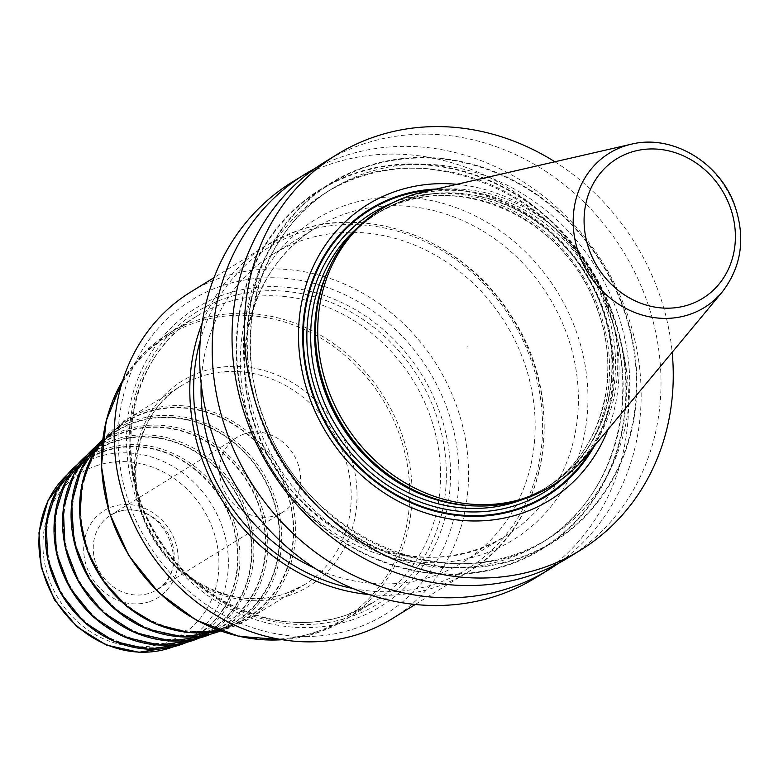 <?xml version="1.0" encoding="UTF-8"?>
<svg xmlns="http://www.w3.org/2000/svg" width="779" height="779" viewBox="0 0 779 779"><rect width="100%" height="100%" fill="white"/><g stroke="black" fill="none" stroke-linecap="round" stroke-linejoin="round"><path stroke-width="0.58" stroke-dasharray="3.9 2.92" d="M201.167 383.726A180.942 161.506 -121.6 0 1 273.244 254.061A180.942 161.506 -121.6 0 1 521.443 354.99A180.942 161.506 -121.6 0 1 462.979 562.204A180.942 161.506 -121.6 0 1 314.755 568.203M292.349 181.984A232.298 207.341 58.4 0 1 610.999 311.571A232.298 207.341 -121.6 0 1 535.942 577.599M554.862 161.779A232.298 207.341 58.4 0 1 655.626 284.092A232.298 207.341 -121.6 0 1 672.16 352.283M324.726 162.051A232.298 207.341 -121.6 0 1 643.376 291.628A232.298 207.341 -121.6 0 1 568.319 557.657M314.989 168.478A232.298 207.341 -121.6 0 1 623.521 303.849A232.298 207.341 -121.6 0 1 558.202 563.46M620.892 300.675A211.255 188.567 -121.6 0 1 519.33 558.397A211.255 188.567 -121.6 0 1 262.835 424.769A211.255 188.567 58.4 0 1 364.387 167.057A211.255 188.567 58.4 0 1 620.892 300.675M607.932 429.638A173.59 154.953 58.4 0 0 605.877 301.327A173.59 154.953 58.4 0 0 456.864 184.311M380.318 209.814A162.48 145.03 58.4 0 1 603.199 300.441A162.48 145.03 -121.6 0 1 550.704 486.515M584.98 457.283A162.48 145.03 58.4 0 0 605.439 299.058A162.48 145.03 58.4 0 0 421.858 192.364M610.366 307.16A211.255 188.567 58.4 0 0 353.861 173.532A211.255 188.567 58.4 0 0 252.308 431.254A211.255 188.567 -121.6 0 0 508.804 564.872A211.255 188.567 -121.6 0 0 610.366 307.16M391.983 618.808A191.907 171.292 58.4 0 0 446.338 381.953A191.907 171.292 58.4 0 0 220.993 277.655A191.907 171.292 -121.6 0 0 190.738 291.989M356.246 628.098A184.594 164.768 -121.6 0 1 132.128 511.336A184.594 164.768 -121.6 0 1 220.866 286.156A184.594 164.768 58.4 0 1 444.984 402.909A184.594 164.768 58.4 0 1 356.246 628.098M352.897 619.636A175.46 156.608 -121.6 0 1 139.869 508.658A175.46 156.608 -121.6 0 1 224.216 294.608A175.46 156.608 -121.6 0 1 437.243 405.596A175.46 156.608 -121.6 0 1 352.897 619.636M229.279 626.209A115.088 102.731 -121.6 0 1 96.09 567.404A115.088 102.731 -121.6 0 1 120.463 425.831A115.088 102.731 -121.6 0 1 144.875 413.016A115.088 102.731 58.4 0 1 281.852 479.377A115.088 102.731 58.4 0 1 240.828 621.301A115.088 102.731 58.4 0 1 229.279 626.209M216.981 630.415A112.176 100.131 -121.6 0 1 87.17 573.11A112.176 100.131 -121.6 0 1 110.92 435.12A112.176 100.131 -121.6 0 1 134.709 422.627A112.176 100.131 58.4 0 1 268.229 487.313A112.176 100.131 58.4 0 1 228.237 625.644A112.176 100.131 58.4 0 1 216.981 630.415M204.692 634.632A109.264 97.521 -121.6 0 1 78.241 578.807A109.264 97.521 -121.6 0 1 101.387 444.41A109.264 97.521 -121.6 0 1 124.552 432.238A109.264 97.521 58.4 0 1 254.597 495.24A109.264 97.521 58.4 0 1 215.647 629.977A109.264 97.521 58.4 0 1 204.692 634.632M192.394 638.848A106.353 94.921 -121.6 0 1 69.321 584.513A106.353 94.921 -121.6 0 1 91.844 453.699A106.353 94.921 -121.6 0 1 114.396 441.849A106.353 94.921 58.4 0 1 240.974 503.176A106.353 94.921 58.4 0 1 203.066 634.32A106.353 94.921 58.4 0 1 192.394 638.848M180.095 643.064A103.432 92.321 -121.6 0 1 60.392 590.219A103.432 92.321 -121.6 0 1 82.301 462.979A103.432 92.321 -121.6 0 1 104.24 451.46A103.432 92.321 58.4 0 1 227.351 511.102A103.432 92.321 58.4 0 1 190.475 638.663A103.432 92.321 58.4 0 1 180.095 643.064M243.963 434.049A43.867 39.154 58.4 0 0 237.05 437.321A43.867 39.154 58.4 0 0 224.625 491.461A43.867 39.154 58.4 0 0 276.136 515.299A43.867 39.154 -121.6 0 0 283.05 512.027A43.867 39.154 -121.6 0 0 295.475 457.886A43.867 39.154 -121.6 0 0 243.963 434.049M468.062 346.674L467.449 346.889L468.062 346.674M564.668 328.378A180.942 161.506 -121.6 0 1 506.204 535.592A180.942 161.506 -121.6 0 1 258.005 434.663A180.942 161.506 -121.6 0 1 316.469 227.449A180.942 161.506 -121.6 0 1 564.668 328.378M353.014 588.525A188.976 168.683 58.4 0 0 437.418 583.169A188.976 168.683 58.4 0 0 528.259 352.634A188.976 168.683 58.4 0 0 298.815 233.106A188.976 168.683 58.4 0 0 200.242 340.413M254.616 435.081A188.245 168.03 -121.6 0 1 345.116 205.432A188.245 168.03 -121.6 0 1 573.675 324.502A188.245 168.03 -121.6 0 1 483.175 554.151A188.245 168.03 -121.6 0 1 254.616 435.081M594.474 445.841A168.507 150.405 -121.6 0 0 601.047 303.148A168.507 150.405 58.4 0 0 436.347 189.034M431.917 190.047A167.758 149.734 58.4 0 1 600.366 303.391A167.758 149.734 -121.6 0 1 591.573 449.337M562.36 478.754A163.941 146.335 -121.6 0 0 597.142 304.511A163.941 146.335 58.4 0 0 392.499 202.9M523.692 499.125A161.019 143.725 -121.6 0 0 543.761 489.076L547.695 486.651A161.019 143.725 -121.6 0 0 599.713 302.252A161.019 143.725 58.4 0 0 378.837 212.433L374.913 214.858C447.185 166.433 562.37 213.173 595.546 304.891C624.154 373.803 601.047 455.452 543.761 489.076A161.019 143.725 -121.6 0 0 595.779 304.677A161.019 143.725 58.4 0 0 374.913 214.858A161.019 143.725 58.4 0 0 356.899 228.247M329.809 266.73A161.019 143.725 58.4 0 1 378.837 212.433C355.652 226.903 338.368 247.118 326.985 273.059A161.117 143.813 58.4 0 1 463.515 193.611A161.117 143.813 58.4 0 1 600.093 302.048A161.117 143.813 -121.6 0 1 470.214 505.668C498.502 507.187 524.325 500.848 547.695 486.651A161.019 143.725 -121.6 0 1 477.137 505.99M722.24 291.969A90.627 80.889 58.4 0 0 733.652 203.728A90.627 80.889 58.4 0 0 631.253 144.212M609.908 307.316A210.729 188.09 58.4 0 0 354.056 174.029A210.729 188.09 58.4 0 0 252.756 431.099A210.729 188.09 -121.6 0 0 508.609 564.385A210.729 188.09 -121.6 0 0 609.908 307.316M607.542 307.608A205.607 183.523 58.4 0 0 325.495 192.91A205.607 183.523 58.4 0 0 259.066 428.382A205.607 183.523 -121.6 0 0 541.113 543.08L547.705 539.019A205.607 183.523 -121.6 0 1 265.658 424.321A205.607 183.523 58.4 0 1 332.088 188.849A205.607 183.523 58.4 0 1 614.134 303.547A205.607 183.523 -121.6 0 1 547.705 539.019C455.569 600.784 308.484 541.142 266.077 423.942C229.542 335.915 259.047 231.714 332.088 188.849L325.495 192.91C417.641 131.145 564.736 190.806 607.123 307.987C643.658 396.014 614.154 500.225 541.113 543.08A205.607 183.523 -121.6 0 0 607.542 307.608M620.435 300.83A210.729 188.09 58.4 0 0 364.582 167.543A210.729 188.09 58.4 0 0 263.283 424.613A210.729 188.09 -121.6 0 0 519.135 557.9A210.729 188.09 -121.6 0 0 620.435 300.83M369.119 594.552A191.907 171.292 58.4 0 0 437.36 586.568A191.907 171.292 58.4 0 0 467.614 572.234A191.907 171.292 58.4 0 0 521.969 335.389A191.907 171.292 58.4 0 0 296.614 231.081A191.907 171.292 58.4 0 0 266.369 245.414A191.907 171.292 58.4 0 0 202.112 323.324M350.745 616.744A171.799 153.346 -121.6 0 1 142.158 508.083A171.799 153.346 -121.6 0 1 224.742 298.503A171.799 153.346 58.4 0 1 433.328 407.164A171.799 153.346 58.4 0 1 350.745 616.744M282.368 639.705A168.147 150.084 -121.6 0 0 318.484 632.402A168.147 150.084 58.4 0 0 344.99 619.841L373.472 602.294L347.259 614.719C282.31 638.829 198.246 604.835 158.254 537.51C109.148 461.762 128.282 355.526 197.155 315.943A168.147 150.084 -121.6 0 0 149.519 523.469A168.147 150.084 -121.6 0 0 346.976 614.855A168.147 150.084 58.4 0 0 373.472 602.294A168.147 150.084 58.4 0 0 421.108 394.778A168.147 150.084 58.4 0 0 223.651 303.382A168.147 150.084 -121.6 0 0 197.155 315.943L168.663 333.48A168.147 150.084 -121.6 0 1 195.159 320.929A168.147 150.084 58.4 0 1 392.616 412.315A168.147 150.084 58.4 0 1 344.99 619.841L318.368 632.451L282.65 639.754M122.731 380.454A168.147 150.084 -121.6 0 1 168.663 333.48L143.044 353.929L122.819 380.181M316.975 631.642A166.687 148.779 58.4 0 0 397.105 428.304A166.687 148.779 58.4 0 0 194.731 322.876A166.687 148.779 -121.6 0 0 114.601 526.214A166.687 148.779 -121.6 0 0 316.975 631.642M289.876 595.273A120.628 107.668 -121.6 0 1 143.424 518.97A120.628 107.668 -121.6 0 1 201.41 371.826A120.628 107.668 58.4 0 1 347.862 448.12A120.628 107.668 58.4 0 1 289.876 595.273M219.59 630.698L230.477 627.631L248.968 618.867L304.54 584.649L286.39 593.247C241.412 609.967 182.899 586.373 155.021 539.457C120.813 486.651 134.183 412.812 181.877 385.439A116.967 104.405 -121.6 0 0 148.75 529.808A116.967 104.405 -121.6 0 0 286.107 593.384A116.967 104.405 58.4 0 0 304.54 584.649A116.967 104.405 58.4 0 0 337.677 440.281A116.967 104.405 58.4 0 0 200.32 376.705A116.967 104.405 -121.6 0 0 181.877 385.439L126.305 419.657A116.967 104.405 -121.6 0 1 144.748 410.923A116.967 104.405 -121.6 0 1 282.105 474.499A116.967 104.405 -121.6 0 1 248.968 618.867A116.967 104.405 -121.6 0 1 230.535 627.601A116.967 104.405 -121.6 0 1 219.551 630.688M102.516 440.602A116.967 104.405 -121.6 0 1 126.305 419.657L102.516 440.573M229.435 626.598A115.506 103.101 58.4 0 0 284.958 485.687A115.506 103.101 58.4 0 0 144.719 412.627A115.506 103.101 -121.6 0 0 89.195 553.538A115.506 103.101 -121.6 0 0 229.435 626.598M120.463 425.831L102.633 439.638A114.055 101.806 -121.6 0 1 110.375 433.26A114.055 101.806 -121.6 0 1 134.563 420.553A114.055 101.806 58.4 0 1 270.313 486.32A114.055 101.806 58.4 0 1 229.659 626.968L240.828 621.301M220.476 631.009A114.055 101.806 58.4 0 0 229.659 626.968L220.476 631.009M217.137 630.805A112.595 100.501 58.4 0 0 271.267 493.458A112.595 100.501 58.4 0 0 134.563 422.237A112.595 100.501 -121.6 0 0 80.432 559.595A112.595 100.501 -121.6 0 0 217.137 630.805M110.92 435.12L96.109 446.27A111.144 99.206 -121.6 0 1 100.832 442.54A111.144 99.206 -121.6 0 1 124.406 430.164A111.144 99.206 58.4 0 1 256.69 494.256A111.144 99.206 58.4 0 1 217.068 631.311L228.237 625.644M211.606 633.853A111.144 99.206 58.4 0 0 217.068 631.311L211.615 633.853M204.848 635.021A109.683 97.901 58.4 0 0 257.567 501.218A109.683 97.901 58.4 0 0 124.397 431.848A109.683 97.901 -121.6 0 0 71.678 565.651A109.683 97.901 -121.6 0 0 204.848 635.021M101.387 444.41L86.82 455.355A108.232 96.606 -121.6 0 1 91.299 451.83A108.232 96.606 -121.6 0 1 114.25 439.775A108.232 96.606 58.4 0 1 243.067 502.182A108.232 96.606 58.4 0 1 204.478 635.645L215.647 629.977M199.317 638.059A108.232 96.606 58.4 0 0 204.478 635.645L199.317 638.059M192.549 639.238A106.772 95.301 58.4 0 0 243.876 508.989A106.772 95.301 58.4 0 0 114.24 441.459A106.772 95.301 -121.6 0 0 62.914 571.708A106.772 95.301 -121.6 0 0 192.549 639.238M91.844 453.699L77.53 464.44A105.311 94.006 -121.6 0 1 81.756 461.119A105.311 94.006 -121.6 0 1 104.084 449.386A105.311 94.006 58.4 0 1 229.435 510.118A105.311 94.006 58.4 0 1 191.897 639.987L203.066 634.32M187.028 642.266A105.311 94.006 58.4 0 0 191.897 639.987L187.028 642.266M180.251 643.454A103.85 92.701 58.4 0 0 230.175 516.759A103.85 92.701 58.4 0 0 104.084 451.07A103.85 92.701 -121.6 0 0 54.16 577.765A103.85 92.701 -121.6 0 0 180.251 643.454M67.208 474.723A102.614 91.591 -121.6 0 1 74.258 468.9A102.614 91.591 -121.6 0 1 96.012 457.477A102.614 91.591 58.4 0 1 218.139 516.643A102.614 91.591 58.4 0 1 181.565 643.181L190.475 638.663M173.201 646.852A102.614 91.591 58.4 0 0 181.565 643.181L173.269 646.833M95.992 465.9A95.301 85.067 -121.6 0 1 211.703 526.185A95.301 85.067 -121.6 0 1 165.888 642.451A95.301 85.067 -121.6 0 1 50.177 582.166A95.301 85.067 -121.6 0 1 95.992 465.9M149.704 601.573A51.171 45.679 58.4 0 0 174.311 539.146A51.171 45.679 58.4 0 0 112.176 506.778A51.171 45.679 58.4 0 0 87.579 569.206A51.171 45.679 58.4 0 0 149.704 601.573M283.05 512.027L156.745 589.8C193.328 571.26 165.352 496.71 117.376 511.959L110.745 515.094A43.867 39.154 -121.6 0 0 98.32 569.235A43.867 39.154 -121.6 0 0 149.831 593.072A43.867 39.154 58.4 0 0 156.745 589.8A43.867 39.154 58.4 0 0 169.17 535.66A43.867 39.154 58.4 0 0 117.658 511.822A43.867 39.154 -121.6 0 0 110.745 515.094L237.05 437.321M273.244 254.061L316.469 227.449C252.425 264.996 226.436 356.568 258.609 434.117C295.991 537.403 425.47 589.81 506.204 535.592L462.979 562.204M415.275 604.465L467.614 572.234C548.747 525.533 569.274 400.503 510.303 314.404C463.972 240.614 370.288 203.932 296.731 231.032L266.369 245.414L214.04 277.645M67.257 474.664L82.301 462.979"/><path stroke-width="1.17" d="M314.755 568.203A180.942 161.506 -121.6 0 1 214.78 461.275A180.942 161.506 -121.6 0 1 201.167 383.726M558.202 563.46A232.298 207.341 -121.6 0 1 548.474 569.877L535.942 577.599A232.298 207.341 -121.6 0 1 217.292 448.013A232.298 207.341 58.4 0 1 292.349 181.984L304.871 174.272A232.298 207.341 -121.6 0 1 314.989 168.478M672.16 352.283A232.298 207.341 -121.6 0 1 580.569 550.12A232.298 207.341 -121.6 0 1 261.919 420.533A232.298 207.341 58.4 0 1 336.976 154.505L324.726 162.051A232.298 207.341 -121.6 0 0 249.669 428.08A232.298 207.341 -121.6 0 0 568.319 557.657L580.569 550.12M548.474 569.877A232.298 207.341 -121.6 0 1 229.824 440.301A232.298 207.341 -121.6 0 1 304.871 174.272M554.862 161.779A232.298 207.341 58.4 0 0 336.976 154.505M456.864 184.311A173.59 154.953 58.4 0 0 311.668 403.298A173.59 154.953 58.4 0 0 461.46 520.382A173.59 154.953 58.4 0 0 607.932 429.638M552.944 485.132L550.704 486.515A162.48 145.03 -121.6 0 1 472.22 505.785A162.48 145.03 -121.6 0 1 327.823 395.888A162.48 145.03 58.4 0 1 327.784 271.219A162.48 145.03 58.4 0 1 380.318 209.814L382.567 208.431A162.48 145.03 58.4 0 0 330.062 394.505A162.48 145.03 58.4 0 0 552.944 485.132A162.48 145.03 58.4 0 0 584.98 457.283L722.24 291.969C742.027 266.048 745.931 236.504 733.964 203.348C718.316 161.448 671.371 134.056 631.253 144.212A90.627 80.889 58.4 0 0 580.063 256.963A90.627 80.889 58.4 0 0 722.24 291.969M631.253 144.212L421.858 192.364A162.48 145.03 58.4 0 0 382.567 208.431M214.04 277.645L190.738 291.989A191.907 171.292 -121.6 0 0 136.383 528.834A191.907 171.292 -121.6 0 0 361.738 633.142A191.907 171.292 58.4 0 0 391.983 618.808L415.275 604.465M200.242 340.413A188.976 168.683 58.4 0 0 353.014 588.525M436.347 189.034A168.507 150.405 58.4 0 0 315.446 402.13A168.507 150.405 -121.6 0 0 450.798 514.549A168.507 150.405 -121.6 0 0 594.474 445.841M591.573 449.337A167.758 149.734 -121.6 0 1 448.519 513.468A167.758 149.734 -121.6 0 1 316.05 401.925A167.758 149.734 58.4 0 1 431.917 190.047M392.499 202.9A163.941 146.335 58.4 0 0 319.283 400.805A163.941 146.335 -121.6 0 0 562.36 478.754M356.899 228.247A161.019 143.725 58.4 0 0 322.886 399.257A161.019 143.725 -121.6 0 0 523.692 499.125M477.137 505.99A161.019 143.725 -121.6 0 1 326.82 396.832A161.019 143.725 58.4 0 1 329.809 266.73M327.784 271.219L326.985 273.059A161.117 143.813 58.4 0 0 327.024 396.686A161.117 143.813 -121.6 0 0 470.214 505.668L472.22 505.785M590.297 252.63A81.941 73.138 58.4 0 0 689.785 304.462A81.941 73.138 58.4 0 0 729.183 204.497A81.941 73.138 58.4 0 0 629.685 152.674A81.941 73.138 58.4 0 0 590.297 252.63M202.112 323.324A191.907 171.292 58.4 0 0 369.119 594.552M282.368 639.705A168.147 150.084 -121.6 0 1 129.022 555.359A168.147 150.084 -121.6 0 1 122.731 380.454M219.551 630.688A116.967 104.405 -121.6 0 1 98.738 574.006A116.967 104.405 -121.6 0 1 102.516 440.602M218.217 631.827A114.055 101.806 -121.6 0 1 89.001 578.427A114.055 101.806 -121.6 0 1 102.633 439.638L81.425 468.354L71.532 503.935L74.122 542.165L88.884 578.476L114.046 608.574L146.637 628.877L182.783 636.959L220.476 631.009A114.055 101.806 58.4 0 1 218.217 631.827M205.919 636.044A111.144 99.206 -121.6 0 1 78.942 582.195A111.144 99.206 -121.6 0 1 96.109 446.279L74.141 473.729L63.313 508.434L64.949 546.147L78.825 582.254L103.247 612.352L135.244 632.782L170.903 641.02L205.88 636.063A111.144 99.206 58.4 0 0 211.606 633.853L205.88 636.063M193.62 640.26A108.232 96.606 -121.6 0 1 69.935 587.736A108.232 96.606 -121.6 0 1 86.82 455.355L65.368 482.065L54.773 515.864L56.322 552.603L69.808 587.794L93.587 617.143L124.757 637.056L159.5 645.1L193.591 640.27L199.317 638.059A108.232 96.606 58.4 0 1 193.62 640.26M181.332 644.476A105.311 94.006 -121.6 0 1 60.918 593.286A105.311 94.006 -121.6 0 1 77.53 464.44L56.594 490.41L46.234 523.293L47.694 559.069L60.801 593.345L83.928 621.934L114.27 641.341L148.098 649.189L181.293 644.486A105.311 94.006 58.4 0 0 187.028 642.266L181.293 644.486M173.201 646.852A102.614 91.591 58.4 0 1 171.273 647.553A102.614 91.591 -121.6 0 1 55.056 599.557A102.614 91.591 -121.6 0 1 67.208 474.723M122.819 380.181L106.1 421.001L101.445 466.251L109.206 512.309L128.759 555.524L158.536 592.429L196.172 620.103L238.676 636.307L282.65 639.754M219.59 630.698L187.836 632.412L156.024 624.135L127.143 606.666L103.617 581.64L87.404 551.162L79.925 517.762L81.941 484.382L93.188 454.284L102.516 440.573M173.269 646.833L138.974 652.286L106.324 645.031L77.004 626.803L54.423 599.801L41.219 567.2L38.95 532.817L47.957 500.693L67.257 474.664"/></g></svg>
